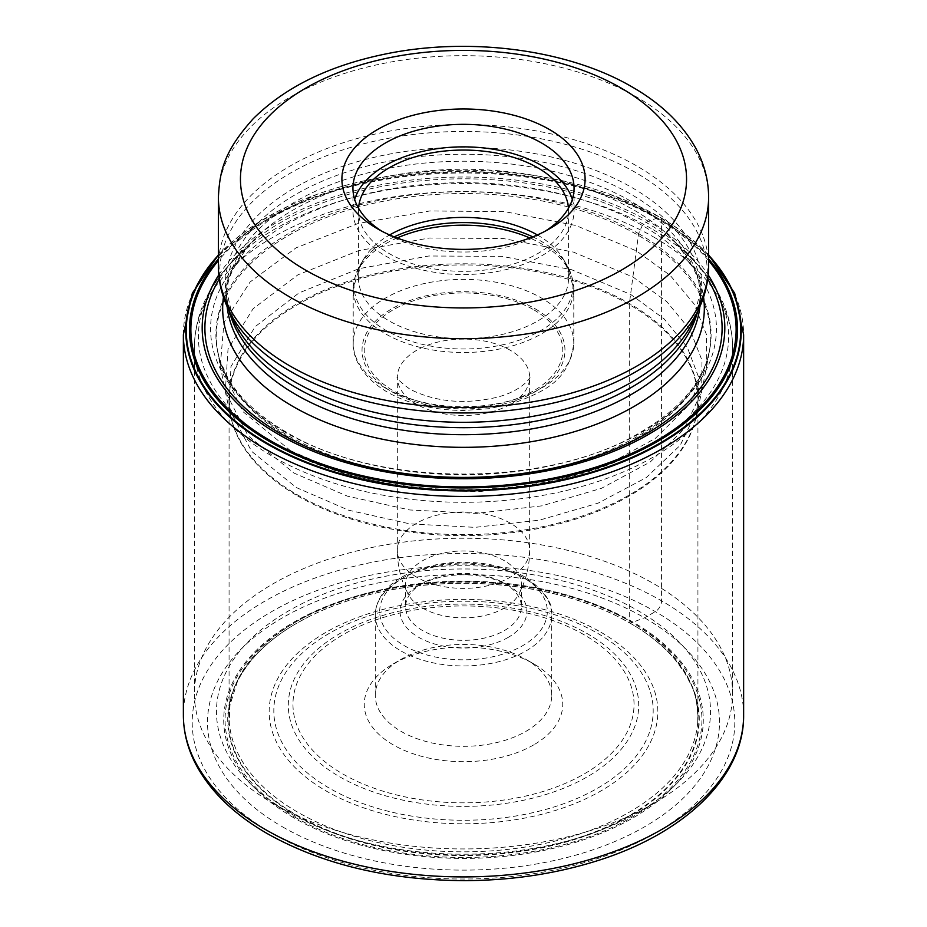 <?xml version="1.0" encoding="UTF-8"?>
<svg xmlns="http://www.w3.org/2000/svg" width="927" height="927" viewBox="0 0 927 927"><rect width="100%" height="100%" fill="white"/><g stroke="black" fill="none" stroke-linecap="round" stroke-linejoin="round"><path stroke-width="0.7" stroke-dasharray="4.63 3.48" d="M218.39 255.157A277.741 160.348 180 0 1 316.999 194.334A277.741 160.348 180 0 1 344.508 185.678A277.741 160.348 180 0 1 582.492 185.678A277.741 160.348 180 0 1 610.001 194.334A277.741 160.348 180 0 1 659.897 217.185A277.741 160.348 180 0 1 708.61 255.157M282.48 826.826A256.003 147.81 0 0 0 644.52 826.826A256.003 147.81 0 0 0 644.52 617.799A256.003 147.81 0 0 0 282.48 617.799A256.003 147.81 0 0 0 282.48 826.826M296.779 815.702A235.771 136.118 180 0 1 306.466 617.915A235.771 136.118 180 0 1 620.534 617.915A235.771 136.118 180 0 1 630.221 623.199L644.52 617.799L655.343 611.635A8.818 5.099 120 0 0 661.577 600.835L661.577 220.359A6.616 3.824 120 0 0 659.897 217.185L648.274 221.194L642.341 225.458L638.587 233.616L629.259 304.589L629.259 620.789A234.427 135.342 180 0 1 697.927 716.49A234.427 135.342 180 0 1 697.718 722.191A234.427 135.342 180 0 1 548.633 842.597A234.427 135.342 180 0 1 297.741 812.203A234.427 135.342 180 0 1 229.282 722.191A234.427 135.342 180 0 1 229.073 716.49A234.427 135.342 180 0 1 373.79 591.449A234.427 135.342 180 0 1 629.259 620.789L630.221 623.199A235.771 136.118 0 0 1 630.221 815.702A235.771 136.118 0 0 1 296.779 815.702M229.12 408.842L251.623 451.345L296.292 487.544L348.703 510.232L409.85 523.871L475.076 527.359L539.41 520.163L597.996 503.21L646.235 477.614L680.233 445.273L697.88 408.842M697.88 408.819L698.796 377.637L687.22 347.161L664.172 318.946L630.708 294.462L571.461 269.664L501.982 256.35L428.83 256.003L358.992 268.668L299.039 292.897L255.134 326.698L230.95 366.594L229.12 408.819M220.244 365.759L225.296 391.553L228.03 348.911L253.094 308.749L297.915 274.832L358.737 250.603L429.363 238.007L503.234 238.529L573.338 252.063L633.141 277.127L666.722 301.623L690.024 329.827L701.994 360.302L701.646 391.53L684.358 428.819L650.233 461.994L601.414 488.332L541.855 505.852L476.316 513.373L409.757 509.966L347.347 496.13L293.859 473.013L247.926 435.563L225.354 391.542M290.51 450.684L345.4 474.369L409.467 488.471L477.753 491.797L544.891 483.859L605.748 465.644L655.377 438.367L689.769 404.137L706.71 365.783L706.409 334.357L693.941 303.801L670.291 275.516L636.49 250.939L575.864 225.493L504.809 211.657L429.885 210.95L358.123 223.488L296.119 247.81L250.116 281.97L223.952 322.538L220.29 365.748L242.99 411.669L290.51 450.684M218.795 274.937A261.321 150.869 180 0 1 648.274 221.194A261.321 150.869 0 0 1 708.205 274.937M708.61 255.458A277.219 160.058 0 0 0 659.526 217.057A277.219 160.058 180 0 0 585.227 186.431L582.492 185.678M218.39 255.458A277.219 160.058 180 0 1 341.773 186.431A277.219 160.058 180 0 1 585.227 186.431M273.222 803.442A269.097 155.365 0 0 0 653.778 803.442A269.097 155.365 0 0 0 653.79 803.442A269.097 155.365 0 0 0 732.597 693.581A269.097 155.365 0 0 0 653.778 583.72A269.097 155.365 0 0 0 273.222 583.72A269.097 155.365 0 0 0 194.403 693.581A269.097 155.365 0 0 0 273.21 803.442A269.097 155.365 0 0 0 273.222 803.442L288.818 812.446A247.045 142.631 0 0 0 638.182 812.446L638.182 812.446A247.045 142.631 0 0 0 638.182 610.742A247.045 142.631 0 0 0 288.818 610.742A247.045 142.631 0 0 0 288.818 812.446L273.21 803.442M533.685 744.902A99.259 57.3 180 0 1 393.315 744.902A99.259 57.3 180 0 1 393.315 663.871A99.259 57.3 180 0 1 533.685 663.859A99.259 57.3 180 0 1 533.685 663.871A99.259 57.3 180 0 1 533.685 744.902M393.315 663.871A99.259 57.3 180 0 1 393.315 663.859L401.113 659.364A88.227 50.939 180 0 1 525.887 659.364L525.887 659.364A88.227 50.939 180 0 1 551.727 695.377A88.227 50.939 180 0 1 525.887 731.403A88.227 50.939 180 0 1 401.113 731.403A88.227 50.939 180 0 1 375.273 695.377A88.227 50.939 180 0 1 401.113 659.364M533.685 663.859L525.887 659.364L533.685 663.871M508.344 637.301A63.418 36.617 180 0 1 418.656 637.301A63.418 36.617 180 0 1 418.656 585.528A63.418 36.617 180 0 1 508.344 585.528L508.344 585.528A63.418 36.617 180 0 1 508.344 637.301M418.656 585.528L422.561 583.268A57.903 33.43 180 0 1 504.439 583.268L504.439 583.268A57.903 33.43 180 0 1 521.403 606.907A57.903 33.43 180 0 1 504.439 630.545A57.903 33.43 180 0 1 422.561 630.545A57.903 33.43 180 0 1 405.597 606.907A57.903 33.43 180 0 1 422.561 583.268M508.344 585.528L504.439 583.268L508.344 585.528M422.561 608.031A57.903 33.43 0 0 0 518.9 594.103A57.903 33.43 0 0 0 521.403 584.392A57.903 33.43 0 0 0 504.439 560.754A57.903 33.43 -0 0 0 441.345 553.512A57.903 33.43 -0 0 0 405.597 584.392A57.903 33.43 -0 0 0 408.1 594.103A57.903 33.43 -0 0 0 422.561 608.031M537.359 234.937A105.052 60.649 180 0 1 537.776 235.18A105.052 60.649 180 0 1 562.677 258.065A105.052 60.649 180 0 1 568.552 278.065A105.052 60.649 180 0 1 503.697 334.091A105.052 60.649 180 0 1 389.224 320.951A105.052 60.649 180 0 1 358.448 278.065A105.052 60.649 180 0 1 364.323 258.065A105.052 60.649 180 0 1 389.641 234.937M358.54 208.239A105.052 60.649 0 0 0 358.448 210.696A105.052 60.649 0 0 0 389.224 253.581A105.052 60.649 0 0 0 503.697 266.721A105.052 60.649 0 0 0 568.552 210.696A105.052 60.649 0 0 0 568.46 208.239M572.33 199.432A110.556 63.836 180 0 1 574.056 210.696A110.556 63.836 180 0 1 505.806 269.664A110.556 63.836 180 0 1 385.319 255.829A110.556 63.836 180 0 1 352.944 210.696A110.556 63.836 180 0 1 354.67 199.432M381.611 231.066A110.556 63.836 0 0 0 385.319 233.314L377.521 228.818L385.319 233.314A110.556 63.836 0 0 0 541.681 233.314L541.681 233.314A110.556 63.836 0 0 0 545.389 231.066M183.372 334.717A280.128 161.727 180 0 1 356.304 185.296A280.128 161.727 180 0 1 661.577 220.359A280.128 161.727 180 0 1 743.628 334.717M743.628 715.192A280.128 161.727 0 0 0 661.577 600.835A280.128 161.727 0 0 0 356.304 565.771A280.128 161.727 0 0 0 183.372 715.192M271.657 833.153A271.31 156.64 180 0 1 271.657 611.635A271.31 156.64 180 0 1 655.343 611.635A271.31 156.64 180 0 1 655.343 833.153A271.31 156.64 180 0 1 271.657 833.153M293.963 817.881A239.769 138.424 180 0 1 293.963 622.11A239.769 138.424 180 0 1 633.037 622.11A239.769 138.424 0 0 1 633.037 817.881A239.769 138.424 0 0 1 293.963 817.881M294.902 817.15A238.436 137.659 0 0 0 632.098 817.15A238.436 137.659 0 0 0 632.098 622.469A238.436 137.659 180 0 0 294.902 622.469A238.436 137.659 180 0 0 294.902 817.15M294.38 624.613A235.4 135.91 180 0 0 294.102 624.775A235.4 135.91 180 0 0 297.046 815.25A235.4 135.91 0 0 0 628.46 816.096A235.4 135.91 0 0 0 632.898 624.775A235.4 135.91 0 0 0 632.62 624.613A235.4 135.91 0 0 0 629.954 623.048A235.4 135.91 180 0 0 294.38 624.613L306.466 617.915M297.741 495.991A234.427 135.342 0 0 0 553.21 525.331A234.427 135.342 0 0 0 697.927 400.29A234.427 135.342 0 0 0 629.259 304.589A234.427 135.342 0 0 0 373.79 275.249A234.427 135.342 0 0 0 229.073 400.29A234.427 135.342 0 0 0 297.741 495.991M695.795 417.984A234.554 135.423 0 0 1 695.795 417.996A234.554 135.423 0 0 1 537.973 527.625A234.554 135.423 0 0 1 297.648 494.972A234.554 135.423 180 0 1 231.205 417.996A234.554 135.423 180 0 1 231.205 417.984A234.554 135.423 180 0 1 358.9 277.996A234.554 135.423 180 0 1 629.352 303.453A234.554 135.423 0 0 1 695.795 417.984L697.938 408.853M706.756 365.794L709.503 350.464A247.231 142.735 180 0 0 638.321 235.342A247.231 142.735 0 0 0 357.637 207.289A247.231 142.735 0 0 0 217.497 350.464A247.231 142.735 0 0 0 217.509 350.545A247.231 142.735 0 0 0 288.679 437.196A247.231 142.735 180 0 0 546.559 470.707A247.231 142.735 180 0 0 709.491 350.545L707.127 360.209A247.602 142.955 180 0 1 707.127 360.209A247.602 142.955 180 0 1 537.382 471.136A247.602 142.955 180 0 1 288.413 435.783A247.602 142.955 0 0 1 219.873 360.209A247.602 142.955 0 0 0 219.873 360.209L217.509 350.545M638.587 233.616A247.602 142.955 180 0 1 707.127 360.197L703.755 369.097L694.555 385.273C682.793 402.225 665.262 417.59 641.959 431.391C550.58 487.973 378.309 488.32 286.234 432.098C259.108 416.153 239.757 398.32 228.158 378.598L219.873 360.197A247.602 142.955 0 0 1 348.645 208.054A247.602 142.955 0 0 1 638.587 233.616M284.659 431.97A252.92 146.026 180 0 1 284.659 225.458A252.92 146.026 180 0 1 642.341 225.458A252.92 146.026 0 0 1 642.341 431.97A252.92 146.026 0 0 1 284.659 431.97M707.73 279.027A258.61 149.305 0 0 0 646.362 222.538A258.61 149.305 180 0 0 219.27 279.027M708.61 260.614A272.631 157.405 0 0 0 656.281 218.227A272.631 157.405 180 0 0 218.39 260.614M218.39 259.004A274.033 158.216 180 0 1 657.266 217.868A274.033 158.216 0 0 1 708.61 259.004M653.778 237.08A269.097 155.365 180 0 1 653.906 237.161A269.097 155.365 180 0 1 732.597 346.941A269.097 155.365 180 0 1 566.478 490.476A269.097 155.365 180 0 1 273.222 456.802A269.097 155.365 180 0 1 273.094 456.733A269.097 155.365 180 0 1 194.403 346.941A269.097 155.365 180 0 1 360.522 203.407A269.097 155.365 180 0 1 653.778 237.08M651.078 228.448A265.11 153.059 0 0 0 650.963 228.378A265.11 153.059 0 0 0 233.164 260.835A265.11 153.059 0 0 0 275.922 444.775A265.11 153.059 0 0 0 276.037 444.844A265.11 153.059 0 0 0 624.3 458.309A265.11 153.059 0 0 0 693.836 260.835A265.11 153.059 0 0 0 651.078 228.448M223.453 297.103A240.835 139.038 180 0 1 254.265 239.456A240.835 139.038 180 0 1 633.674 209.919A240.835 139.038 180 0 1 633.79 209.977A240.835 139.038 180 0 1 672.735 239.456A240.835 139.038 180 0 1 703.547 297.103M600.916 632.249A194.346 112.202 180 0 1 600.916 790.928A194.346 112.202 180 0 1 326.084 790.928A194.346 112.202 180 0 1 326.084 632.249A194.346 112.202 180 0 1 600.916 632.249M329.201 788.077A189.687 109.513 180 0 1 329.467 633.257A189.687 109.513 180 0 1 597.625 633.315A189.687 109.513 180 0 1 597.799 633.408A189.687 109.513 180 0 1 597.533 788.24A189.687 109.513 180 0 1 329.375 788.182A189.687 109.513 180 0 1 329.201 788.077M339.745 776.826A175.191 101.147 0 0 0 587.44 776.722A175.191 101.147 0 0 0 587.382 633.709A175.191 101.147 0 0 0 587.255 633.639A175.191 101.147 0 0 0 339.56 633.744A175.191 101.147 0 0 0 339.618 776.756A175.191 101.147 0 0 0 339.745 776.826M583.964 634.705A170.533 98.459 0 0 0 342.851 634.798A170.533 98.459 0 0 0 342.92 774.01A170.533 98.459 0 0 0 343.036 774.068A170.533 98.459 0 0 0 584.149 773.975A170.533 98.459 0 0 0 584.08 634.763A170.533 98.459 0 0 0 583.964 634.705M401.24 651.102A88.227 50.939 0 0 0 497.347 662.052A88.227 50.939 0 0 0 551.727 615.018A88.227 50.939 0 0 0 525.887 578.993A88.227 50.939 0 0 0 525.76 578.923A88.227 50.939 0 0 0 429.653 567.973A88.227 50.939 0 0 0 375.273 615.018A88.227 50.939 0 0 0 401.113 651.032A88.227 50.939 0 0 0 401.24 651.102M522.654 577.127A83.812 48.389 0 0 0 404.172 577.231A83.812 48.389 0 0 0 404.23 645.632A83.812 48.389 0 0 0 404.346 645.702A83.812 48.389 0 0 0 522.828 645.598A83.812 48.389 0 0 0 522.77 577.197A83.812 48.389 0 0 0 522.654 577.127M416.71 577.197A66.176 38.204 180 0 1 397.324 550.186A66.176 38.204 180 0 1 438.181 514.891A66.176 38.204 180 0 1 510.29 523.164A66.176 38.204 180 0 1 529.676 550.186A66.176 38.204 180 0 1 488.819 585.482A66.176 38.204 180 0 1 416.71 577.197M510.406 350.336A66.176 38.204 0 0 0 510.29 350.267A66.176 38.204 0 0 0 438.181 341.993A66.176 38.204 0 0 0 397.324 377.289A66.176 38.204 0 0 0 416.594 404.23A66.176 38.204 0 0 0 416.71 404.299A66.176 38.204 0 0 0 488.819 412.585A66.176 38.204 0 0 0 529.676 377.289A66.176 38.204 0 0 0 510.406 350.336M533.859 309.85A99.259 57.3 180 0 1 533.604 390.846A99.259 57.3 180 0 1 393.315 390.788A99.259 57.3 180 0 1 393.141 390.696A99.259 57.3 0 0 1 393.396 309.699A99.259 57.3 0 0 1 533.685 309.745A99.259 57.3 0 0 1 533.859 309.85M535.25 308.853A101.46 58.575 180 0 1 535.25 391.692A101.46 58.575 180 0 1 391.75 391.692A101.46 58.575 180 0 1 391.75 308.853A101.46 58.575 180 0 1 535.25 308.853M385.516 388.089A110.29 63.673 180 0 1 353.21 343.071A110.29 63.673 180 0 1 421.217 284.253A110.29 63.673 180 0 1 541.368 297.973A110.29 63.673 180 0 1 541.484 298.042A110.29 63.673 180 0 1 573.79 343.071A110.29 63.673 180 0 1 505.783 401.878A110.29 63.673 180 0 1 385.632 388.158A110.29 63.673 180 0 1 385.516 388.089M397.115 237.984A110.29 63.673 0 0 0 353.21 288.83A110.29 63.673 0 0 0 385.516 333.859A110.29 63.673 0 0 0 385.644 333.929A110.29 63.673 0 0 0 505.783 347.637A110.29 63.673 0 0 0 573.79 288.83A110.29 63.673 0 0 0 541.484 243.813A110.29 63.673 0 0 0 541.356 243.743A110.29 63.673 0 0 0 529.885 237.984M532.782 236.86A109.456 63.198 180 0 1 540.777 241.032A109.456 63.198 180 0 1 540.904 241.101A109.456 63.198 180 0 1 566.837 264.948A109.456 63.198 180 0 1 521.785 339.282A109.456 63.198 180 0 1 386.223 330.545A109.456 63.198 180 0 1 386.095 330.475A109.456 63.198 180 0 1 360.163 264.948A109.456 63.198 180 0 1 394.218 236.86M218.39 197.184A245.11 141.518 180 0 1 369.699 66.443A245.11 141.518 180 0 1 636.814 97.126A245.11 141.518 180 0 1 636.988 97.219A245.11 141.518 180 0 1 708.61 197.184M708.61 266.049A245.11 141.518 0 0 0 636.93 166.049A245.11 141.518 0 0 0 636.814 165.979A245.11 141.518 0 0 0 369.699 135.307A245.11 141.518 0 0 0 218.39 266.049M227.926 308.436A243.778 140.742 180 0 1 341.773 150.267A243.778 140.742 180 0 1 635.876 172.689A243.778 140.742 180 0 1 635.992 172.758A243.778 140.742 180 0 1 699.074 308.436M699.862 306.686A236.837 136.732 0 0 0 700.337 297.973L700.337 290.962L693.651 320.186A238.169 137.509 0 0 0 631.913 187.567A238.169 137.509 0 0 0 631.785 187.497A238.169 137.509 0 0 0 344.496 165.69A238.169 137.509 0 0 0 233.349 320.186L226.663 290.962A236.837 136.732 180 0 1 372.781 164.647A236.837 136.732 180 0 1 630.847 194.195A236.837 136.732 180 0 1 630.974 194.264A236.837 136.732 180 0 1 700.337 290.962A236.837 136.732 180 0 1 697.649 311.507M229.351 311.507A236.837 136.732 180 0 1 226.663 290.962L226.663 297.973A236.837 136.732 0 0 0 227.138 306.686M732.597 693.581L732.597 346.941C731.994 315.029 719.074 286.327 693.836 260.835L672.735 239.456C693.384 263.465 702.585 282.967 700.337 297.973A236.837 136.732 0 0 0 630.974 201.286A236.837 136.732 0 0 0 630.858 201.217A236.837 136.732 0 0 0 372.793 171.657A236.837 136.732 0 0 0 226.663 297.973C224.415 282.967 233.616 263.465 254.265 239.456L233.164 260.835C207.926 286.327 195.006 315.029 194.403 346.941L194.403 693.581M218.39 254.763L261.09 220.719L316.999 194.334M610.001 194.334L660.209 217.335L708.61 254.763M632.62 624.613L620.534 617.915M294.102 624.775C276.42 635.389 262.144 647.289 251.263 660.476C244.218 669.456 239.479 676.826 237.057 682.585L230 705.134L229.282 722.191M697.718 722.191C698.077 705.783 695.528 692.654 690.047 682.817L684.717 672.967L675.702 660.441C664.833 647.266 650.557 635.377 632.898 624.775M697.927 716.49L697.927 400.29L695.795 417.996M229.073 716.49L229.073 400.29L231.205 417.996M229.062 408.853L231.205 417.984M225.284 391.542L229.05 408.819M697.95 408.83L701.716 391.542M701.704 391.553L706.756 365.759M217.497 350.464L220.244 365.794M341.773 186.431L344.508 185.678M638.182 812.446L653.79 803.442M375.273 695.377L375.273 615.018C375.794 599.908 384.624 587.289 401.739 577.139C418.934 567.417 439.41 562.446 463.164 562.214C487.011 562.341 507.625 567.266 524.972 576.976C544.253 590.117 553.176 602.793 551.727 615.018L551.727 695.377M521.403 584.392L521.403 606.907M405.597 584.392L405.597 606.907M518.9 594.103C526.026 580.395 529.618 565.748 529.676 550.186L529.676 377.289C532.144 374.67 524.775 390.452 495.736 397.567C463.709 404.693 435.076 401.889 409.861 389.155C389.827 374.172 399.908 377.834 397.324 377.289L397.324 550.186C397.382 565.748 400.974 580.395 408.1 594.103M562.677 258.065L566.837 264.948L573.79 288.83L573.79 343.071C568.888 381.53 544.566 391.275 512.446 403.604L488.807 408.703L463.917 410.464C434.485 410.325 408.958 404.218 387.347 392.133C360.128 375.829 352.527 356.003 353.21 343.071L353.21 288.83L360.163 264.948L364.323 258.065M358.448 210.696L358.448 278.065M568.552 210.696L568.552 278.065M352.944 188.181L352.944 210.696M541.681 233.314L549.479 228.818M574.056 188.181L574.056 210.696"/><path stroke-width="1.39" d="M708.61 255.157A277.741 160.348 180 0 1 628.807 459.421A277.741 160.348 180 0 1 267.103 443.952A277.741 160.348 180 0 1 218.39 255.157M708.205 274.937A261.321 150.869 0 0 1 604.949 454.728A261.321 150.869 0 0 1 278.726 434.554A261.321 150.869 180 0 1 218.795 274.937M218.39 255.458A277.219 160.058 180 0 0 267.474 443.407A277.219 160.058 0 0 0 628.112 459.016A277.219 160.058 0 0 0 708.61 255.458M389.641 234.937A105.052 60.649 180 0 1 537.359 234.937M568.46 208.239A105.052 60.649 0 0 0 537.776 167.81A105.052 60.649 0 0 0 425.273 154.206A105.052 60.649 0 0 0 358.54 208.239M354.67 199.432A110.556 63.836 180 0 1 430.395 149.792A110.556 63.836 180 0 1 541.681 165.562A110.556 63.836 180 0 1 572.33 199.432M545.389 231.066A110.556 63.836 0 0 0 574.056 188.181A110.556 63.836 0 0 0 541.681 143.048A110.556 63.836 0 0 0 385.319 143.048A110.556 63.836 0 0 0 352.944 188.181A110.556 63.836 0 0 0 381.611 231.066M377.521 129.537A121.588 70.197 0 0 0 377.521 228.818L377.521 228.818A121.588 70.197 0 0 0 549.479 228.818L549.479 228.818A121.588 70.197 0 0 0 549.479 129.537A121.588 70.197 0 0 0 377.521 129.537M743.628 715.192C744.3 777.359 683.419 834.775 594.056 861.751C553.489 874.149 510.337 880.453 464.578 880.65C388.297 880.221 322.515 864.532 267.243 833.593C233.708 814.173 209.815 790.916 195.574 763.825C187.486 748.077 183.419 731.866 183.372 715.192A280.128 161.727 0 0 0 265.423 829.549A280.128 161.727 0 0 0 570.696 864.613A280.128 161.727 0 0 0 743.628 715.192L743.628 334.717A280.128 161.727 180 0 1 570.696 484.137A280.128 161.727 180 0 1 265.423 449.085A280.128 161.727 180 0 1 183.372 334.717L192.341 293.199L218.39 254.763M219.27 279.027A258.61 149.305 180 0 0 280.638 433.685A258.61 149.305 0 0 0 600.905 454.601A258.61 149.305 0 0 0 707.73 279.027M218.39 260.614A272.631 157.405 180 0 0 270.719 440.835A272.631 157.405 0 0 0 621.75 457.706A272.631 157.405 0 0 0 708.61 260.614M708.61 259.004A274.033 158.216 0 0 1 623.72 458.1A274.033 158.216 0 0 1 269.734 441.611A274.033 158.216 180 0 1 218.39 259.004M703.547 297.103A240.835 139.038 180 0 1 564.624 434.485A240.835 139.038 180 0 1 293.326 406.686A240.835 139.038 180 0 1 293.21 406.617A240.835 139.038 180 0 1 223.453 297.103M529.885 237.984A110.29 63.673 0 0 0 397.115 237.984M394.218 236.86A109.456 63.198 180 0 1 532.782 236.86M305.62 270.151A223.059 128.783 180 0 1 305.852 88.077A223.059 128.783 180 0 1 621.217 88.111A223.059 128.783 180 0 1 621.38 88.204A223.059 128.783 180 0 1 621.148 270.278A223.059 128.783 180 0 1 305.783 270.232A223.059 128.783 180 0 1 305.62 270.151M708.61 197.184A245.11 141.518 180 0 1 557.301 327.926A245.11 141.518 180 0 1 290.186 297.254A245.11 141.518 180 0 1 290.012 297.15A245.11 141.518 180 0 1 218.39 197.184L218.39 266.049A245.11 141.518 0 0 0 290.07 366.049A245.11 141.518 0 0 0 290.186 366.119A245.11 141.518 0 0 0 557.301 396.791A245.11 141.518 0 0 0 708.61 266.049L708.61 197.184C708.518 180.197 704.265 163.928 695.853 148.366C682.33 124.056 661.136 103.604 632.249 87.022C567.822 49.201 468.564 36.489 384.276 54.253C328.494 65.875 284.809 87.381 253.198 118.76C223.384 151.958 219.826 171.565 218.39 197.184M227.926 308.436L233.349 320.186A238.169 137.509 0 0 0 295.087 382.028A238.169 137.509 0 0 0 295.215 382.098A238.169 137.509 0 0 0 525.4 417.579A238.169 137.509 0 0 0 693.651 320.186L699.074 308.436A243.778 140.742 180 0 1 526.768 408.135A243.778 140.742 180 0 1 291.124 371.727A243.778 140.742 180 0 1 291.008 371.669A243.778 140.742 180 0 1 227.926 308.436C221.623 294.774 218.436 280.649 218.39 266.049M697.649 311.507A236.837 136.732 180 0 1 537.463 420.858A236.837 136.732 180 0 1 296.153 387.718A236.837 136.732 180 0 1 296.026 387.648A236.837 136.732 180 0 1 229.351 311.507M227.138 306.686A236.837 136.732 0 0 0 296.026 394.659A236.837 136.732 0 0 0 296.142 394.728A236.837 136.732 0 0 0 547.185 425.887A236.837 136.732 0 0 0 699.862 306.686M743.628 334.717L734.659 293.199L708.61 254.763M183.372 715.192L183.372 334.717M699.074 308.436C705.377 294.774 708.564 280.649 708.61 266.049"/></g></svg>

